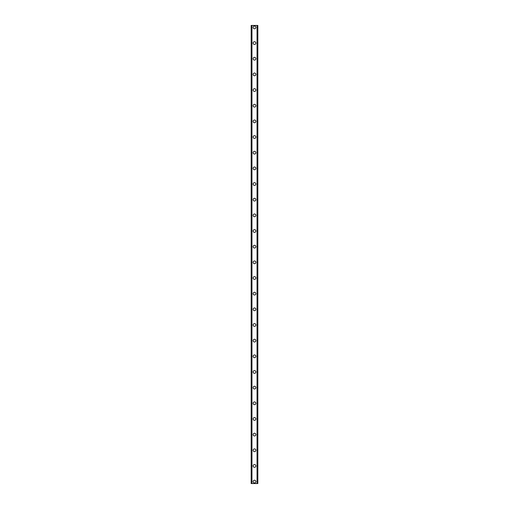 <?xml version="1.0" encoding="UTF-8"?>
<svg xmlns="http://www.w3.org/2000/svg" width="509" height="509" viewBox="0 0 509 509"><rect width="100%" height="100%" fill="white"/><g stroke="black" fill="none" stroke-linecap="round" stroke-linejoin="round"><path stroke-width="0.76" d="M253.132 481.59A1.368 1.368 0 0 1 254.5 480.222A1.368 1.368 0 0 1 255.868 481.59A1.368 1.368 0 0 1 254.5 482.965A1.368 1.368 0 0 1 253.132 481.59M253.132 465.932A1.368 1.368 0 0 1 254.5 464.558A1.368 1.368 0 0 1 255.868 465.932A1.368 1.368 0 0 1 254.5 467.3A1.368 1.368 0 0 1 253.132 465.932M253.132 450.268A1.368 1.368 0 0 1 254.5 448.9A1.368 1.368 0 0 1 255.868 450.268A1.368 1.368 0 0 1 254.5 451.642A1.368 1.368 0 0 1 253.132 450.268M253.132 434.61A1.368 1.368 0 0 1 254.5 433.235A1.368 1.368 0 0 1 255.868 434.61A1.368 1.368 0 0 1 254.5 435.978A1.368 1.368 0 0 1 253.132 434.61M253.132 418.945A1.368 1.368 0 0 1 254.5 417.577A1.368 1.368 0 0 1 255.868 418.945A1.368 1.368 0 0 1 254.5 420.319A1.368 1.368 0 0 1 253.132 418.945M253.132 403.287A1.368 1.368 0 0 1 254.5 401.913A1.368 1.368 0 0 1 255.868 403.287A1.368 1.368 0 0 1 254.5 404.655A1.368 1.368 0 0 1 253.132 403.287M253.132 387.623A1.368 1.368 0 0 1 254.5 386.255A1.368 1.368 0 0 1 255.868 387.623A1.368 1.368 0 0 1 254.5 388.991A1.368 1.368 0 0 1 253.132 387.623M253.132 371.964A1.368 1.368 0 0 1 254.5 370.59A1.368 1.368 0 0 1 255.868 371.964A1.368 1.368 0 0 1 254.5 373.332A1.368 1.368 0 0 1 253.132 371.964M253.132 356.3A1.368 1.368 0 0 1 254.5 354.932A1.368 1.368 0 0 1 255.868 356.3A1.368 1.368 0 0 1 254.5 357.668A1.368 1.368 0 0 1 253.132 356.3M253.132 340.636A1.368 1.368 0 0 1 254.5 339.268A1.368 1.368 0 0 1 255.868 340.636A1.368 1.368 0 0 1 254.5 342.01A1.368 1.368 0 0 1 253.132 340.636M253.132 324.977A1.368 1.368 0 0 1 254.5 323.609A1.368 1.368 0 0 1 255.868 324.977A1.368 1.368 0 0 1 254.5 326.345A1.368 1.368 0 0 1 253.132 324.977M253.132 309.313A1.368 1.368 0 0 1 254.5 307.945A1.368 1.368 0 0 1 255.868 309.313A1.368 1.368 0 0 1 254.5 310.687A1.368 1.368 0 0 1 253.132 309.313M253.132 293.655A1.368 1.368 0 0 1 254.5 292.281A1.368 1.368 0 0 1 255.868 293.655A1.368 1.368 0 0 1 254.5 295.023A1.368 1.368 0 0 1 253.132 293.655M253.132 277.99A1.368 1.368 0 0 1 254.5 276.622A1.368 1.368 0 0 1 255.868 277.99A1.368 1.368 0 0 1 254.5 279.365A1.368 1.368 0 0 1 253.132 277.99M253.132 262.332A1.368 1.368 0 0 1 254.5 260.958A1.368 1.368 0 0 1 255.868 262.332A1.368 1.368 0 0 1 254.5 263.7A1.368 1.368 0 0 1 253.132 262.332M253.132 246.668A1.368 1.368 0 0 1 254.5 245.3A1.368 1.368 0 0 1 255.868 246.668A1.368 1.368 0 0 1 254.5 248.042A1.368 1.368 0 0 1 253.132 246.668M253.132 231.01A1.368 1.368 0 0 1 254.5 229.635A1.368 1.368 0 0 1 255.868 231.01A1.368 1.368 0 0 1 254.5 232.378A1.368 1.368 0 0 1 253.132 231.01M253.132 215.345A1.368 1.368 0 0 1 254.5 213.977A1.368 1.368 0 0 1 255.868 215.345A1.368 1.368 0 0 1 254.5 216.719A1.368 1.368 0 0 1 253.132 215.345M253.132 199.687A1.368 1.368 0 0 1 254.5 198.313A1.368 1.368 0 0 1 255.868 199.687A1.368 1.368 0 0 1 254.5 201.055A1.368 1.368 0 0 1 253.132 199.687M253.132 184.023A1.368 1.368 0 0 1 254.5 182.655A1.368 1.368 0 0 1 255.868 184.023A1.368 1.368 0 0 1 254.5 185.391A1.368 1.368 0 0 1 253.132 184.023M253.132 168.364A1.368 1.368 0 0 1 254.5 166.99A1.368 1.368 0 0 1 255.868 168.364A1.368 1.368 0 0 1 254.5 169.732A1.368 1.368 0 0 1 253.132 168.364M253.132 152.7A1.368 1.368 0 0 1 254.5 151.332A1.368 1.368 0 0 1 255.868 152.7A1.368 1.368 0 0 1 254.5 154.068A1.368 1.368 0 0 1 253.132 152.7M253.132 137.036A1.368 1.368 0 0 1 254.5 135.668A1.368 1.368 0 0 1 255.868 137.036A1.368 1.368 0 0 1 254.5 138.41A1.368 1.368 0 0 1 253.132 137.036M253.132 121.377A1.368 1.368 0 0 1 254.5 120.009A1.368 1.368 0 0 1 255.868 121.377A1.368 1.368 0 0 1 254.5 122.745A1.368 1.368 0 0 1 253.132 121.377M253.132 105.713A1.368 1.368 0 0 1 254.5 104.345A1.368 1.368 0 0 1 255.868 105.713A1.368 1.368 0 0 1 254.5 107.087A1.368 1.368 0 0 1 253.132 105.713M253.132 90.055A1.368 1.368 0 0 1 254.5 88.681A1.368 1.368 0 0 1 255.868 90.055A1.368 1.368 0 0 1 254.5 91.423A1.368 1.368 0 0 1 253.132 90.055M253.132 74.39A1.368 1.368 0 0 1 254.5 73.022A1.368 1.368 0 0 1 255.868 74.39A1.368 1.368 0 0 1 254.5 75.765A1.368 1.368 0 0 1 253.132 74.39M253.132 58.732A1.368 1.368 0 0 1 254.5 57.358A1.368 1.368 0 0 1 255.868 58.732A1.368 1.368 0 0 1 254.5 60.1A1.368 1.368 0 0 1 253.132 58.732M253.132 43.068A1.368 1.368 0 0 1 254.5 41.7A1.368 1.368 0 0 1 255.868 43.068A1.368 1.368 0 0 1 254.5 44.442A1.368 1.368 0 0 1 253.132 43.068M253.132 27.41A1.368 1.368 0 0 1 254.5 26.035A1.368 1.368 0 0 1 255.868 27.41A1.368 1.368 0 0 1 254.5 28.778A1.368 1.368 0 0 1 253.132 27.41M257.77 25.45L251.172 25.45L251.172 483.55L257.828 483.55L257.828 25.45L257.77 483.55M251.713 25.45L251.713 483.55L251.713 25.45M257.828 25.45L257.828 483.55L257.828 25.45M257.287 483.55L257.287 25.45L257.287 483.55M251.172 483.55L251.172 25.45M251.949 25.45L251.949 483.55M257.051 25.45L257.051 483.55M251.23 25.45L251.23 483.55M251.732 25.45L251.732 483.55M257.268 25.45L257.268 483.55"/></g></svg>
